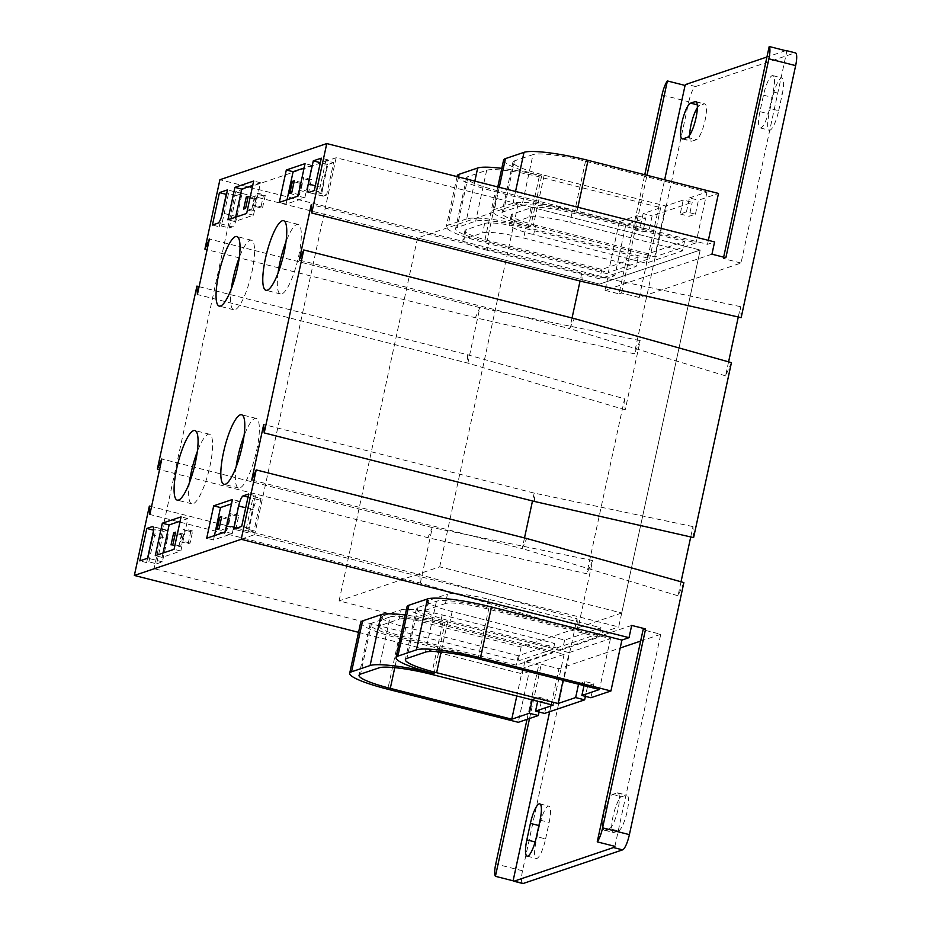 <?xml version="1.0" encoding="UTF-8"?>
<svg xmlns="http://www.w3.org/2000/svg" width="930" height="930" viewBox="0 0 930 930"><rect width="100%" height="100%" fill="white"/><g stroke="black" fill="none" stroke-linecap="round" stroke-linejoin="round"><path stroke-width="0.7" stroke-dasharray="4.65 3.49" d="M231.349 288.777A35.886 8.393 -75.8 0 0 233.756 309.783A35.886 8.393 -75.8 0 0 251.949 271.827A35.886 8.393 -75.8 0 0 251.402 240.207A35.886 8.393 -75.8 0 0 239.266 257.529M189.394 482.81A35.886 8.393 -75.8 0 0 191.813 503.816A35.886 8.393 -75.8 0 0 210.006 465.86A35.886 8.393 -75.8 0 0 209.448 434.24A35.886 8.393 -75.8 0 0 197.311 451.573M236.127 467A35.886 8.393 -75.8 0 0 238.545 488.006A35.886 8.393 -75.8 0 0 256.738 450.05A35.886 8.393 -75.8 0 0 256.192 418.43A35.886 8.393 -75.8 0 0 244.055 435.752M278.082 272.955A35.886 8.393 -75.8 0 0 280.5 293.973A35.886 8.393 -75.8 0 0 298.693 256.017A35.886 8.393 -75.8 0 0 298.146 224.397A35.886 8.393 -75.8 0 0 286.01 241.719M689.665 135.083A18.472 4.325 -75.8 0 0 691.292 141.232A18.472 4.325 -75.8 0 0 691.978 141.186L696.431 139.686A18.472 4.325 -75.8 0 0 705.114 120.179A18.472 4.325 -75.8 0 0 704.835 103.904A18.472 4.325 -75.8 0 0 704.15 103.951L699.709 105.45A18.472 4.325 -75.8 0 0 697.361 107.741M618.473 830.943A18.472 4.325 -75.8 0 0 627.169 811.448A18.472 4.325 -75.8 0 0 626.89 795.162A18.472 4.325 -75.8 0 0 626.204 795.208L621.763 796.708A18.472 4.325 -75.8 0 0 613.37 814.866A18.472 4.325 -75.8 0 0 613.347 832.49A18.472 4.325 -75.8 0 0 614.033 832.443L618.473 830.943L609.371 828.63A18.472 4.325 -75.8 0 0 618.066 809.135A18.472 4.325 -75.8 0 0 617.776 792.86A18.472 4.325 -75.8 0 0 617.102 792.895L612.649 794.406A18.472 4.325 -75.8 0 0 604.268 812.553A18.472 4.325 -75.8 0 0 604.244 830.176A18.472 4.325 -75.8 0 0 604.93 830.141L609.371 828.63M521.997 205.507A43.652 6.359 12.2 0 1 574.531 212.075L696 242.893L654.662 256.878L533.192 226.071A43.652 6.359 12.2 0 1 501.921 212.993A43.652 6.359 12.2 0 1 503.456 211.784L521.997 205.507L533.006 154.613L514.453 160.89A43.652 6.359 -167.8 0 0 512.93 162.099A43.652 6.359 -167.8 0 0 544.19 175.177L665.659 205.983L683.213 200.043L692.211 202.333L652.128 215.888L649.117 229.85L642.863 231.965L645.885 218.004L625.844 224.781L614.835 275.675L607.743 278.082L219.91 179.722M535.68 225.223A34.096 4.964 -167.8 0 1 511.256 215.004A34.096 4.964 -167.8 0 1 512.453 214.063L530.995 207.785A34.096 4.964 12.2 0 1 572.031 212.924L684.515 241.451L648.152 253.751L535.68 225.223L533.646 234.651L646.117 263.178L682.481 250.868L569.997 222.351A34.096 4.964 -167.8 0 0 528.961 217.213L510.407 223.491A34.096 4.964 12.2 0 0 509.222 224.432A34.096 4.964 12.2 0 0 533.646 234.651M569.102 652.616L610.44 638.631L488.971 607.825A43.652 6.359 -167.8 0 0 436.437 601.245L417.884 607.523A43.652 6.359 -167.8 0 0 416.361 608.731A43.652 6.359 -167.8 0 0 447.621 621.81L569.102 652.616L563.115 680.307M445.435 603.535L426.882 609.813A34.096 4.964 12.2 0 0 425.696 610.754A34.096 4.964 12.2 0 0 450.12 620.973L562.592 649.5L598.955 637.19L486.471 608.673A34.096 4.964 -167.8 0 0 445.435 603.535L447.47 594.107L428.928 600.385L426.882 609.813M621.717 612.998L521.114 647.036L339.09 600.873L439.704 566.835L621.717 612.998L700.185 250.054L336.149 157.74L235.546 191.778L599.583 284.103L700.185 250.054L618.694 626.96L254.669 534.634L154.055 568.672L518.091 660.998L618.694 626.96M487.32 250.321A34.096 4.964 12.2 0 1 462.884 240.103A34.096 4.964 12.2 0 1 464.082 239.161L482.635 232.884A34.096 4.964 -167.8 0 1 523.671 238.022L636.143 266.55L599.792 278.849L487.32 250.321L489.354 240.905L601.826 269.421L638.189 257.122L525.706 228.594L523.671 238.022M401.144 609.789A34.096 4.964 -167.8 0 1 442.18 614.916L554.664 643.444L518.301 655.743L405.829 627.227A34.096 4.964 12.2 0 1 381.405 617.009A34.096 4.964 12.2 0 1 382.59 616.055L401.144 609.789L399.11 619.206L380.556 625.483A34.096 4.964 12.2 0 0 379.359 626.425A34.096 4.964 12.2 0 0 403.794 636.643L516.266 665.171L552.618 652.872L440.146 624.344A34.096 4.964 -167.8 0 0 399.11 619.206M428.928 600.385A34.096 4.964 12.2 0 0 427.73 601.326A34.096 4.964 12.2 0 0 452.154 611.545L564.626 640.073L600.989 627.773L488.506 599.246A34.096 4.964 -167.8 0 0 447.47 594.107M321.094 192.301L328.104 159.879L325.849 160.634L333.603 162.599L326.593 195.021L318.839 193.056L321.094 192.301L314.294 190.58M325.849 160.634L318.839 193.056M147.556 558.267L146.615 562.604L148.87 561.848L156.612 563.812L163.622 531.39L155.88 529.426L153.52 530.158M148.87 561.848L155.88 529.426M260.993 498.445L253.983 530.867L248.205 532.82L253.204 509.687A9.614 2.255 104.2 0 1 257.726 499.55L260.993 498.445L253.239 496.481L255.494 495.713L248.694 493.993M229.222 227.966L236.232 195.544L242.009 193.591L237.011 216.725A9.614 2.255 104.2 0 1 232.488 226.862L229.222 227.966L221.48 226.002L219.224 226.769L212.424 225.037M188.139 543.725L190.755 531.635L192.684 530.984L190.069 543.074L188.139 543.725L180.385 541.76L183.001 529.67L184.931 529.019L182.315 541.109L180.385 541.76M265.294 195.137L262.679 207.227L260.749 207.878L263.364 195.788L265.294 195.137L257.54 193.173L254.925 205.263L253.007 205.914L255.611 193.824L257.54 193.173M255.936 198.299L253.332 210.389L251.402 211.04L254.018 198.95L255.936 198.299L248.194 196.335M306.877 192.266L309.492 180.176L311.422 179.525L308.807 191.615L306.877 192.266L299.135 190.301M224.921 531.274L227.536 519.184L229.466 518.533L226.85 530.623L224.921 531.274L217.178 529.31M234.267 528.112L236.883 516.022L238.812 515.371L236.197 527.461L234.267 528.112L226.525 526.148M178.793 546.887L181.397 534.797L183.326 534.146L180.711 546.236L178.793 546.887L171.039 544.922M297.53 195.44L300.146 183.338L302.076 182.687L299.46 194.777L297.53 195.44L289.788 193.475M235.546 191.778L154.055 568.672M336.149 157.74L254.669 534.634M326.593 195.021L323.326 196.125A9.614 2.255 104.2 0 1 322.977 196.149A9.614 2.255 104.2 0 1 322.826 187.686L315.328 185.779M333.603 162.599L327.825 164.552L322.826 187.686M163.622 531.39L166.889 530.286A9.614 2.255 104.2 0 1 167.237 530.263A9.614 2.255 104.2 0 1 167.388 538.726L152.834 535.041M156.612 563.812L162.378 561.86L167.388 538.726M474.846 181.118L466.674 218.899A53.196 7.754 12.2 0 1 530.635 226.897A53.196 7.754 12.2 0 1 492.586 210.971A53.196 7.754 12.2 0 1 494.446 209.494L513 203.228A53.196 7.754 12.2 0 1 577.019 211.238L707.498 244.323L714.589 241.928M466.674 218.899L448.121 225.176A53.196 7.754 12.2 0 0 446.261 226.641A53.196 7.754 12.2 0 0 484.367 242.591L614.835 275.675M711.95 254.181L605.093 290.334L607.743 278.082M605.093 290.334L619.02 293.868L644.769 174.735M662.021 94.976L688.793 101.765L634.307 353.807L475.381 317.735L207.099 249.693M631.679 625.413L524.822 661.567L538.749 665.101L541.272 664.241L558.953 668.728L620.217 648.001M524.822 661.567L522.172 673.82L529.275 671.425L518.277 722.308M358.55 632.33L522.172 673.82M522.753 883.5A14.438 3.383 104.2 0 1 522.532 870.782L577.019 618.741L419.837 574.647L151.544 506.606M527.019 719.355L538.749 665.101M199.101 286.673L467.383 354.714L624.576 398.807L586.749 573.74L427.835 537.668L159.542 469.627M163.041 553.025L162.099 557.372L180.85 551.025L187.86 518.603L180.118 521.219M235.65 217.178L234.72 221.526L253.46 215.19L260.47 182.757L252.728 185.384M683.213 200.043L680.19 214.005L686.445 211.889L695.442 214.179L689.188 216.295L692.211 202.333M695.442 214.179L698.453 200.217L718.495 193.44M708.358 240.347L707.498 244.323M643.13 213.609L640.119 227.571L633.865 229.687L636.887 215.725L619.334 221.666L497.864 190.848A43.652 6.359 -167.8 0 1 466.593 177.769A43.652 6.359 -167.8 0 1 468.127 176.561L486.669 170.283A43.652 6.359 -167.8 0 1 539.202 176.863L660.684 207.669L643.13 213.609L652.128 215.888M636.887 215.725L645.885 218.004M625.844 224.781L495.365 191.696L484.367 242.591M457.269 175.758A53.196 7.754 -167.8 0 0 495.365 191.696M503.595 160.076A53.196 7.754 -167.8 0 0 541.632 176.003A53.196 7.754 -167.8 0 0 501.805 168.365M686.445 211.889L689.456 197.939L698.453 200.217M689.456 197.939L707.009 191.999L585.528 161.192A43.652 6.359 -167.8 0 0 533.006 154.613M665.659 205.983L654.662 256.878M707.009 191.999L696 242.893M578.53 684.224L584.912 681.504L593.91 683.783L590.887 697.744M593.91 683.783L587.655 685.898L585.4 696.349M532.204 699.895L532.332 699.29L541.33 701.569L547.584 699.453L544.562 713.415M541.33 701.569L539.075 712.031M584.912 681.504L584.017 685.608M610.44 638.631L599.443 689.525M541.632 176.003L530.635 226.897M407.026 606.72A53.196 7.754 -167.8 0 0 445.075 622.647L434.066 673.529M445.075 622.647A53.196 7.754 -167.8 0 0 405.236 614.997M619.334 221.666L608.336 272.548L649.675 258.563L528.205 227.757A43.652 6.359 12.2 0 0 475.672 221.177L457.118 227.455A43.652 6.359 12.2 0 0 455.595 228.664A43.652 6.359 12.2 0 0 486.855 241.742L608.336 272.548M660.684 207.669L649.675 258.563M529.275 671.425L398.807 638.329L387.798 689.223M360.7 622.391A53.196 7.754 -167.8 0 0 398.807 638.329M577.019 618.741L577.67 629.738L592.631 560.534L586.749 573.74M624.576 398.807L625.216 409.805L640.177 340.601L634.307 353.807M688.793 101.765A14.438 3.383 104.2 0 1 695.582 86.537L794.906 52.929A14.438 3.383 104.2 0 1 795.429 52.894M741.163 317.653L740.524 306.656L738.281 316.991M728.585 361.851L725.551 375.86L731.433 362.654M693.606 537.587L692.966 526.589L690.734 536.936M681.027 581.796L678.005 595.793L683.875 582.587M778.677 110.693L782.235 94.221A18.472 4.325 -75.8 0 0 781.956 77.934A18.472 4.325 -75.8 0 0 772.586 97.476L769.029 113.948A18.472 4.325 -75.8 0 0 769.308 130.235A18.472 4.325 -75.8 0 0 778.677 110.693L769.575 108.38L773.132 91.907A18.472 4.325 -75.8 0 0 772.853 75.632A18.472 4.325 -75.8 0 0 763.484 95.174L759.926 111.647A18.472 4.325 -75.8 0 0 760.205 127.922A18.472 4.325 -75.8 0 0 769.575 108.38M545.596 838.918L549.153 822.446A18.472 4.325 -75.8 0 0 548.874 806.159A18.472 4.325 -75.8 0 0 539.505 825.712L535.947 842.173A18.472 4.325 -75.8 0 0 536.226 858.46A18.472 4.325 -75.8 0 0 545.596 838.918L536.494 836.605M619.02 293.868L621.542 293.008L639.212 297.495L741.024 263.05L786.873 50.987M785.641 50.673L766.925 57.009M639.212 297.495L664.659 179.781M614.904 846.346L660.753 634.283L643.083 629.796M640.642 641.084L660.753 634.283M549.665 711.694L558.953 668.728M741.024 263.05L723.342 258.563L723.656 257.145M723.342 258.563L725.865 257.715M621.542 293.008L646.989 175.305M529.542 718.495L541.272 664.241M287.045 199.799L286.103 204.135L304.842 197.799L311.852 165.377L304.11 167.993M311.852 165.377L305.052 163.645M304.842 197.799L298.042 196.067M286.103 204.135L279.302 202.415M301.913 178.153L303.68 177.56L301.064 189.65L299.297 190.255M214.435 535.634L213.493 539.981L232.233 533.634L239.243 501.212L231.5 503.827M239.243 501.212L232.442 499.491M232.233 533.634L225.432 531.913M213.493 539.981L206.693 538.249M229.303 513.999L231.07 513.407L228.455 525.497L226.688 526.089M187.86 518.603L181.059 516.871M180.85 551.025L174.05 549.305M162.099 557.372L155.298 555.64M260.47 182.757L253.669 181.036M253.46 215.19L246.659 213.458M234.72 221.526L227.908 219.806M390.112 616.927A43.652 6.359 -167.8 0 1 442.634 623.495L564.115 654.313L522.776 668.298L401.295 637.492A43.652 6.359 -167.8 0 1 370.035 624.414A43.652 6.359 -167.8 0 1 371.558 623.205L390.112 616.927L379.103 667.821M522.776 668.298L516.789 695.989M532.332 699.29L538.586 697.175L537.691 701.29M564.115 654.313L553.106 705.196M489.354 240.905A34.096 4.964 -167.8 0 1 464.93 230.687A34.096 4.964 -167.8 0 1 466.116 229.733L484.67 223.467A34.096 4.964 12.2 0 1 525.706 228.594M538.586 697.175L547.584 699.453M633.865 229.687L642.863 231.965M640.119 227.571L649.117 229.85M578.658 683.62L587.655 685.898M680.19 214.005L689.188 216.295M521.114 647.036L518.091 660.998M299.46 194.777L291.718 192.812M302.076 182.687L294.333 180.722M300.146 183.338L294.089 181.803M180.711 546.236L172.968 544.271M183.326 534.146L175.584 532.181M181.397 534.797L175.352 533.262M236.197 527.461L228.455 525.497M238.812 515.371L231.07 513.407M236.883 516.022L229.28 514.092M226.85 530.623L219.108 528.659M229.466 518.533L221.712 516.569M227.536 519.184L221.48 517.65M308.807 191.615L301.064 189.65M311.422 179.525L303.68 177.56M309.492 180.176L301.901 178.258M254.018 198.95L247.961 197.416M251.402 211.04L243.648 209.076M253.332 210.389L245.578 208.425M263.364 195.788L255.611 193.824M260.749 207.878L253.007 205.914M262.679 207.227L254.925 205.263M190.069 543.074L182.315 541.109M192.684 530.984L184.931 529.019M190.755 531.635L183.001 529.67M467.383 354.714L467.871 363.13L479.88 307.621L209.401 239.033M625.216 409.805L467.871 363.13L197.393 294.531M640.177 340.601L479.88 307.621L475.381 317.735M419.837 574.647L420.325 583.064L432.322 527.566L161.843 458.967M577.67 629.738L420.325 583.064L149.846 514.476M592.631 560.534L432.322 527.566L427.835 537.668M524.497 537.935L522.195 548.595L251.716 480.008M534.68 501.514L534.192 493.098L532.495 500.956M692.966 526.589L534.192 493.098L263.713 424.499M678.005 595.793L522.195 548.595L526.694 538.493M572.055 318.002L569.741 328.662L299.262 260.063M582.238 281.569L581.75 273.153L580.041 281.023M740.524 306.656L581.75 273.153L311.271 204.565M725.551 375.86L569.741 328.662L574.24 318.56M236.232 195.544L228.489 193.58L221.48 226.002M242.009 193.591L227.455 189.906M226.513 194.242L228.489 193.58M253.983 530.867L246.229 528.903L253.239 496.481M248.205 532.82L233.651 529.135M255.494 495.713L248.484 528.135L241.684 526.415M248.484 528.135L246.229 528.903M327.825 164.552L320.327 162.657M328.104 159.879L321.303 158.147M162.378 561.86L147.835 558.174M146.615 562.604L139.814 560.883M153.624 530.181L153.485 530.856M219.224 226.769L221.247 217.411M518.301 655.743L516.266 665.171M554.664 643.444L552.618 652.872M638.189 257.122L636.143 266.55M601.826 269.421L599.792 278.849M564.626 640.073L562.592 649.5M600.989 627.773L598.955 637.19M684.515 241.451L682.481 250.868M648.152 253.751L646.117 263.178M339.09 600.873L417.558 237.941L599.583 284.103L700.185 250.054L518.173 203.903L417.558 237.941M439.704 566.835L518.173 203.903M687.317 137.373L696.431 139.686M522.532 870.782L495.748 863.993M785.792 50.615L794.906 52.929M695.582 86.537L686.48 84.223M538.877 825.549L539.505 825.712M540.051 820.132L549.153 822.446M535.134 841.976L535.947 842.173M604.93 830.141L614.033 832.443M612.649 794.406L621.763 796.708M617.102 792.895L626.204 795.208M763.484 95.174L772.586 97.476M773.132 91.907L782.235 94.221M759.926 111.647L769.029 113.948M682.876 138.872L691.978 141.186M697.256 104.834L699.709 105.45M696.303 101.951L704.15 103.951M458.548 176.991L448.121 225.176M539.202 176.863L528.205 227.757M486.669 170.283L475.672 221.177M497.864 190.848L486.855 241.742M468.127 176.561L457.118 227.455M371.558 623.205L360.561 674.087M401.295 637.492L394.773 667.647M442.634 623.495L431.636 674.39M436.437 601.245L425.428 652.139M488.971 607.825L477.962 658.719M417.884 607.523L406.887 658.417M447.621 621.81L441.099 651.977M515.546 191.441L513 203.228M577.879 207.251L577.019 211.238M499.247 187.314L494.446 209.494M585.528 161.192L574.531 212.075M544.19 175.177L533.192 226.071M514.453 160.89L503.456 211.784M232.488 226.862L217.934 223.177M237.011 216.725L222.456 213.028M257.726 499.55L248.019 497.085M253.204 509.687L245.706 507.792M323.326 196.125L308.783 192.44M166.889 530.286L152.985 526.764M382.59 616.055L380.556 625.483M405.829 627.227L403.794 636.643M442.18 614.916L440.146 624.344M484.67 223.467L482.635 232.884M466.116 229.733L464.082 239.161M452.154 611.545L450.12 620.973M488.506 599.246L486.471 608.673M530.995 207.785L528.961 217.213M512.453 214.063L510.407 223.491M572.031 212.924L569.997 222.351M251.402 240.207L236.859 236.522M209.448 434.24L194.905 430.555M256.192 418.43L241.637 414.745M298.146 224.397L283.592 220.701M539.772 803.857L548.874 806.159M527.124 856.146L536.226 858.46M604.244 830.176L613.347 832.49M617.776 792.86L626.89 795.162M772.853 75.632L781.956 77.934M760.205 127.922L769.308 130.235M682.19 138.919L691.292 141.232M695.721 101.591L704.835 103.904M457.083 176.619L446.261 226.641M466.593 177.769L455.595 228.664M370.035 624.414L359.026 675.296M416.361 608.731L405.352 659.626M512.93 162.099L501.921 212.993M497.783 186.942L492.586 210.971M280.5 293.973L265.945 290.288M238.545 488.006L223.991 484.321M191.813 503.816L177.258 500.131M233.756 309.783L219.213 306.098M322.977 196.149L308.423 192.464M167.237 530.263L152.694 526.566M381.405 617.009L379.359 626.425M464.93 230.687L462.884 240.103M427.73 601.326L425.696 610.754M511.256 215.004L509.222 224.432"/><path stroke-width="1.4" d="M218.666 274.478A35.886 8.393 104.2 0 1 236.859 236.522A35.886 8.393 104.2 0 1 237.406 268.142A35.886 8.393 104.2 0 1 219.213 306.098A35.886 8.393 104.2 0 1 218.666 274.478M239.266 257.529A35.886 8.393 -75.8 0 0 233.209 278.175A35.886 8.393 -75.8 0 0 231.349 288.777M176.712 468.511A35.886 8.393 104.2 0 1 194.905 430.555A35.886 8.393 104.2 0 1 195.451 462.175A35.886 8.393 104.2 0 1 177.258 500.131A35.886 8.393 104.2 0 1 176.712 468.511M197.311 451.573A35.886 8.393 -75.8 0 0 191.255 472.208A35.886 8.393 -75.8 0 0 189.394 482.81M223.444 452.701A35.886 8.393 104.2 0 1 241.637 414.745A35.886 8.393 104.2 0 1 242.184 446.353A35.886 8.393 104.2 0 1 223.991 484.321A35.886 8.393 104.2 0 1 223.444 452.701M244.055 435.752A35.886 8.393 -75.8 0 0 237.999 456.386A35.886 8.393 -75.8 0 0 236.127 467M265.399 258.668A35.886 8.393 104.2 0 1 283.592 220.701A35.886 8.393 104.2 0 1 284.138 252.321A35.886 8.393 104.2 0 1 265.945 290.288A35.886 8.393 104.2 0 1 265.399 258.668M286.01 241.719A35.886 8.393 -75.8 0 0 279.953 262.353A35.886 8.393 -75.8 0 0 278.082 272.955M687.317 137.373A18.472 4.325 -75.8 0 0 696.012 117.878A18.472 4.325 -75.8 0 0 695.721 101.591A18.472 4.325 -75.8 0 0 695.047 101.637L690.595 103.137A18.472 4.325 -75.8 0 0 682.213 121.295A18.472 4.325 -75.8 0 0 682.19 138.919A18.472 4.325 -75.8 0 0 682.876 138.872L687.317 137.373M248.694 493.993L241.684 526.415L233.651 529.135L238.661 506.001A9.614 2.255 104.2 0 1 243.172 495.853L248.694 493.993M234.93 187.372L227.908 219.806L246.659 213.458L253.669 181.036L234.93 187.372L241.73 189.104L235.65 217.178M162.308 523.218L155.298 555.64L174.05 549.305L181.059 516.871L162.308 523.218L169.109 524.939L163.041 553.025M213.702 505.827L206.693 538.249L225.432 531.913L232.442 499.491L213.702 505.827L220.503 507.559L214.435 535.634M286.312 169.992L279.302 202.415L298.042 196.067L305.052 163.645L286.312 169.992L293.113 171.713L287.045 199.799M723.656 257.145L769.203 46.5L786.873 50.987A14.438 3.383 -75.8 0 0 786.327 50.58L795.429 52.894A14.438 3.383 104.2 0 1 795.65 65.612L741.163 317.653L582.238 281.569L311.759 212.982L311.271 204.565L299.262 260.063L303.761 249.961L264.201 432.915L263.713 424.499L251.716 480.008L256.215 469.906L241.207 539.307L629.029 637.666L631.679 625.413L645.606 628.947L602.605 827.84L629.389 834.629L683.875 582.587L526.694 538.493L256.215 469.906M311.759 212.982L326.767 143.569L219.91 179.722L204.902 249.135L209.401 239.033L197.393 294.531L196.904 286.115L157.356 469.069L161.843 458.967L149.846 514.476L149.358 506.06L134.35 575.461L241.207 539.307M314.294 190.58L321.303 158.147L313.282 160.867L308.283 183.989A9.614 2.255 104.2 0 0 308.423 192.464A9.614 2.255 104.2 0 0 308.783 192.44L314.294 190.58M146.824 528.461L139.814 560.883L147.835 558.174L152.834 535.041A9.614 2.255 104.2 0 0 152.694 526.566A9.614 2.255 104.2 0 0 152.334 526.589L146.824 528.461L153.52 530.158M212.424 225.037L219.434 192.615L227.455 189.906L222.456 213.028A9.614 2.255 104.2 0 1 217.934 223.177L212.424 225.037M795.65 65.612L768.878 58.823L725.865 257.715L711.95 254.181L714.589 241.928L326.767 143.569M644.769 174.735L662.021 94.976A14.438 3.383 -75.8 0 1 667.391 80.945L646.989 175.305M207.099 249.693L204.902 249.135M303.761 249.961L574.24 318.56L731.433 362.654L693.606 537.587L534.68 501.514L264.201 432.915M134.35 575.461L358.55 632.33M151.544 506.606L149.358 506.06M529.542 718.495L495.423 876.316A14.438 3.383 -75.8 0 1 495.748 863.993L527.019 719.355M159.542 469.627L157.356 469.069M199.101 286.673L196.904 286.115M180.118 521.219L169.109 524.939M172.968 544.271L171.039 544.922L173.654 532.832L175.584 532.181L172.968 544.271M252.728 185.384L241.73 189.104M246.264 196.986L248.194 196.335L245.578 208.425L243.648 209.076L246.264 196.986L247.961 197.416M497.783 186.942L503.595 160.076A53.196 7.754 -167.8 0 1 505.455 158.612L524.009 152.334A53.196 7.754 -167.8 0 1 588.027 160.344L718.495 193.44L708.358 240.347M501.805 168.365A53.196 7.754 -167.8 0 0 477.671 168.005L459.129 174.282A53.196 7.754 -167.8 0 0 457.269 175.758L457.083 176.619M578.53 684.224L575.647 697.57L558.093 703.51L436.623 672.704A43.652 6.359 12.2 0 1 405.352 659.626A43.652 6.359 12.2 0 1 406.887 658.417L425.428 652.139A43.652 6.359 12.2 0 1 477.962 658.719L599.443 689.525L581.889 695.466L590.887 697.744L610.929 690.967L621.926 640.073L629.029 637.666M585.4 696.349L584.645 699.86L544.562 713.415L535.564 711.136L553.106 705.196L431.636 674.39A43.652 6.359 12.2 0 0 379.103 667.821L360.561 674.087A43.652 6.359 12.2 0 0 359.026 675.296A43.652 6.359 12.2 0 0 390.298 688.374L511.767 719.192L529.321 713.252L538.319 715.53L539.075 712.031M405.236 614.997A53.196 7.754 -167.8 0 0 381.114 614.637L362.561 620.915A53.196 7.754 -167.8 0 0 360.7 622.391L349.692 673.285A53.196 7.754 12.2 0 0 387.798 689.223L518.277 722.308L538.319 715.53M381.114 614.637L370.105 665.531A53.196 7.754 12.2 0 1 434.066 673.529A53.196 7.754 12.2 0 1 396.017 657.603A53.196 7.754 12.2 0 1 397.889 656.138L416.431 649.861A53.196 7.754 12.2 0 1 480.461 657.87L610.929 690.967M370.105 665.531L351.563 671.809A53.196 7.754 12.2 0 0 349.692 673.285M575.647 697.57L584.645 699.86M584.017 685.608L581.889 695.466M563.115 680.307L558.093 703.51M621.926 640.073L491.459 606.988A53.196 7.754 -167.8 0 0 427.44 598.967L408.886 605.244A53.196 7.754 -167.8 0 0 407.026 606.72L396.017 657.603M738.281 316.991L728.585 361.851M690.734 536.936L681.027 581.796M629.389 834.629A14.438 3.383 104.2 0 1 622.6 849.857L613.498 847.556L514.174 881.152L523.276 883.465L622.6 849.857M523.276 883.465A14.438 3.383 104.2 0 1 522.753 883.5L513.651 881.187A14.438 3.383 -75.8 0 0 514.174 881.152M697.361 107.741A18.472 4.325 -75.8 0 0 689.665 135.083M786.327 50.58A14.438 3.383 -75.8 0 0 785.792 50.615L785.641 50.673M766.925 57.009L686.48 84.223A14.438 3.383 -75.8 0 0 685.061 85.432L667.391 80.945M664.659 179.781L685.061 85.432M540.051 820.132A18.472 4.325 -75.8 0 0 539.772 803.857A18.472 4.325 -75.8 0 0 530.402 823.399L526.845 839.871A18.472 4.325 -75.8 0 0 527.124 856.146A18.472 4.325 -75.8 0 0 536.494 836.605L540.051 820.132M613.498 847.556A14.438 3.383 -75.8 0 0 614.904 846.346L597.234 841.859L643.083 629.796L645.606 628.947M620.217 648.001L640.642 641.084M495.423 876.316L513.104 880.791L549.665 711.694M768.878 58.823A14.438 3.383 -75.8 0 0 769.203 46.5M597.234 841.859A14.438 3.383 -75.8 0 0 602.605 827.84M304.11 167.993L293.113 171.713M299.297 190.255L301.913 178.153M291.718 192.812L289.788 193.475L292.404 181.373L294.333 180.722L291.718 192.812M231.5 503.827L220.503 507.559M219.108 528.659L217.178 529.31L219.794 517.22L221.712 516.569L219.108 528.659M226.688 526.089L229.303 513.999M516.789 695.989L511.767 719.192M532.204 699.895L529.321 713.252M537.691 701.29L535.564 711.136M294.089 181.803L292.404 181.373M175.352 533.262L173.654 532.832M221.48 517.65L219.794 517.22M532.495 500.956L524.497 537.935M580.041 281.023L572.055 318.002M221.247 217.411L226.234 194.347L219.434 192.615M320.327 162.657L313.282 160.867M153.485 530.856L147.556 558.267M477.671 168.005L474.846 181.118M530.402 823.399L538.877 825.549M526.845 839.871L535.134 841.976M690.595 103.137L697.256 104.834M695.047 101.637L696.303 101.951M459.129 174.282L458.548 176.991M362.561 620.915L351.563 671.809M394.773 667.647L390.298 688.374M408.886 605.244L397.889 656.138M441.099 651.977L436.623 672.704M427.44 598.967L416.431 649.861M491.459 606.988L480.461 657.87M524.009 152.334L515.546 191.441M588.027 160.344L577.879 207.251M505.455 158.612L499.247 187.314M248.019 497.085L243.172 495.853M245.706 507.792L238.661 506.001M315.328 185.779L308.283 183.989M152.985 526.764L152.334 526.589"/></g></svg>
